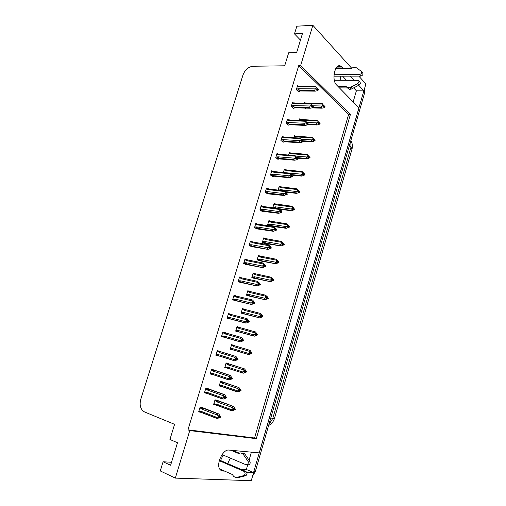 <?xml version="1.0" encoding="UTF-8"?>
<svg xmlns="http://www.w3.org/2000/svg" width="506" height="506" viewBox="0 0 506 506"><rect width="100%" height="100%" fill="white"/><g stroke="black" fill="none" stroke-linecap="round" stroke-linejoin="round"><path stroke-width="0.76" d="M223.14 455.052L220.553 460.536M230.293 458.088L227.706 463.622M343.251 68.557L340.917 66.261C335.244 62.232 331.101 80.037 336.572 84.983L358.975 107.898L259.293 452.895L228.87 450.081C223.001 448.955 215.847 464.002 219.838 469.283L222.691 471.016L224.651 471.118M251.406 452.168L249.072 460.194M247.757 464.71L246.371 469.486L253.607 472.591L251.261 480.7L175.329 478.107L189.763 430.587L256.289 438.664L350.392 114.514L300.634 65.578L312.866 25.3L296.851 26.185L294.486 33.877L300.463 40.1M358.817 76.115L365.895 83.945L363.896 90.878L358.722 85.286M353.144 101.94L356.382 90.795L363.896 90.878M312.866 25.3L351.733 68.278M171.521 462.282L163.09 461.763L160.275 470.941L175.329 478.107M246.713 472.243L253.607 472.591M354.099 80.29L350.266 76.14M294.486 33.877L302.474 33.497L296.655 52.561L288.679 52.782L284.682 65.799L253.032 66.248C248.414 66.83 245.075 69.733 243.006 74.945L140.763 399.285C139.289 405.401 140.56 409.626 144.583 411.973L174.583 424.332L169.934 439.474L177.486 442.744L170.617 465.248L163.09 461.763M187.954 429.841L254.569 437.994L348.621 114.451L298.73 65.603L187.954 429.841L189.763 430.587M298.73 65.603L300.634 65.578M348.621 114.451L350.392 114.514M254.569 437.994L256.289 438.664M251.843 241.76L250.457 241.039L249.091 245.555L251.843 246.675M246.498 259.66L245.03 258.952L243.652 263.5L246.435 264.537M241.166 277.705L239.559 276.997L238.174 281.583L240.995 282.531M235.973 295.947L234.05 295.175L232.652 299.792L235.511 300.653M225.733 332.986L222.912 331.93L221.489 336.617L224.424 337.3M231.312 314.53L228.503 313.486L227.093 318.135L229.99 318.913M208.807 388.937L205.885 388.089L204.437 392.877L206.435 393.27M214.487 370.164L211.603 369.228L210.161 373.985L212.729 374.541M220.123 351.537L217.276 350.513L215.847 355.231L218.801 355.895M257.174 224.006L255.853 223.254L254.493 227.738L257.206 228.94M262.5 206.385L261.204 205.594L259.856 210.047L262.532 211.331M267.813 188.909L266.517 188.068L265.176 192.482L267.819 193.849M273.139 171.597L271.792 170.655L270.463 175.044L273.069 176.486M278.458 154.431L277.035 153.375L275.713 157.733L278.287 159.251M283.018 136.829L282.234 136.215L280.925 140.541L283.461 142.135M288.135 119.789L287.402 119.176L286.099 123.47L288.603 125.14M293.227 102.87L292.525 102.256L291.235 106.519L293.613 108.588L293.708 108.265M298.287 86.071L297.623 85.451L296.339 89.689L298.679 91.839L298.774 91.504M203.089 407.842L200.129 407.09L198.668 411.909L200.433 412.188M234.31 345.68L231.609 344.662L230.224 349.26L233.051 349.893M228.857 363.852L226.125 362.91L224.727 367.546L227.561 368.178M244.993 371.429L246.517 371.992L243.285 373.213L227.668 368.21L227.245 366.964L226.669 367.211L224.993 366.667M223.367 382.144L220.597 381.29L219.193 385.958L221.577 386.47M239.749 327.553L237.055 326.547L235.682 331.114L238.471 331.81M244.86 309.47L242.463 308.559L241.096 313.094L243.854 313.872M249.496 291.399L247.832 290.703L246.479 295.2L249.199 296.067M254.537 273.607L253.158 272.968L251.817 277.44L254.499 278.389M259.654 255.966L258.452 255.366L257.118 259.799L259.768 260.83M264.783 238.465L263.708 237.883L262.386 242.285L264.999 243.392M269.913 221.103L268.926 220.521L267.611 224.898L269.445 225.954M275.024 203.861L274.113 203.285L272.804 207.631L273.158 207.852M280.115 186.752L279.255 186.17L278.079 190.085M285.182 169.757L284.366 169.168L283.366 172.502M290.216 152.888L289.438 152.293L288.61 155.045M295.213 136.127L294.479 135.526L293.822 137.708M300.178 119.479L299.482 118.878L298.995 120.498M304.941 108.075L305.46 108.537L305.554 108.221M305.112 102.946L304.454 102.345L304.131 103.414M217.839 400.575L215.031 399.803L213.621 404.503L215.429 404.825M237.004 326.712L239.774 327.471M224.784 367.356L227.542 368.254M230.236 349.235L232.994 350.07M231.603 344.675L234.367 345.49M215.879 355.117L218.763 356.022M228.421 313.739L230.388 314.258M230.451 314.27L231.324 314.504M222.88 332.025L225.771 332.847M233.924 295.586L235.423 295.947M239.389 277.566L240.85 277.889M244.809 259.673L246.352 259.983M250.198 241.912L251.893 242.216M356.382 90.795L353.643 87.886M346.471 80.277L342.587 76.159M340.791 80.271L340.411 76.166M240.54 469.157L246.371 469.486M363.833 90.878L253.544 472.566M364.579 88.499L364.598 92.959L255.334 471.491L252.583 476.14M216.467 400.075L233.437 406.4L235.48 409.278L233.43 408.076L233.778 409.272L232.943 409.721L235.398 409.556L232.14 410.771L231.204 410.613L215.695 404.933L215.278 404.724L215.562 404.212L213.893 403.598M234.676 409.209L235.398 409.556M233.437 406.4L217.865 400.891L216.992 400.632L216.448 401.258L216.783 401.827L232.444 407.57L233.045 408.848L233.861 408.993M233.045 408.848L231.792 409.759L216.138 403.978L215.562 404.212M235.48 409.278L234.67 409.133M233.121 409.626L233.753 409.86M231.204 410.613L231.792 409.759M232.962 409.133L233.778 409.272M216.581 405.192L216.138 403.978M217.865 400.891L216.783 401.827M232.444 407.57L232.507 406.236M233.816 408.899L234.651 409.209M234.588 409.417L235.423 409.487M233.842 409.057L234.613 409.341M201.869 407.381L218.769 413.965L220.85 416.919L219.971 416.862L219.566 415.843L218.706 415.711L219.136 416.653L218.194 416.805L219.054 416.938L218.206 417.393L220.761 417.203L217.428 418.449L216.441 418.298L201.692 412.618L201.224 411.384L200.642 411.618L198.953 410.973M219.073 416.514L219.971 416.862M220.85 416.919L219.996 416.786M219.908 417.07L220.761 417.203M219.933 417.001L219.123 416.691M220.142 416.887L220.787 417.134M218.415 417.279L219.06 417.526M199.87 407.944L201.559 408.582L202.128 407.937L200.104 407.172M201.559 408.582L201.888 409.171L203.026 408.203L202.128 407.937M201.888 409.171L217.675 415.192L217.782 413.807L203.026 408.203M218.769 413.965L217.782 413.807M217.675 415.192L218.276 416.52M201.692 412.618L200.344 412.124L200.642 411.618M216.441 418.298L217.004 417.45L201.224 411.384M218.194 416.805L217.004 417.45M221.381 381.467L239.022 387.583L241.065 390.43L239.028 389.19L239.464 390.088L238.547 390.822L240.982 390.708L237.731 391.922L236.814 391.726L221.267 386.375L220.869 386.179L221.135 385.648L219.465 385.066M236.814 391.726L238.661 389.911L240.982 390.708M239.022 387.583L222.551 382.106L222.02 382.707L222.349 383.263L238.054 388.659L238.661 389.911M237.409 390.834L221.71 385.401L221.135 385.648M241.065 390.43L240.261 390.259M238.668 390.758L239.351 390.993M238.579 390.196L239.382 390.366M222.147 386.635L221.71 385.401M223.424 382.365L222.349 383.263M238.054 388.659L238.098 387.387M239.452 390.056L240.242 390.328M240.179 390.537L241.001 390.632M239.433 390.196L240.205 390.461M226.106 362.973L244.562 368.906L246.599 371.72L244.588 370.443L244.942 371.594L244.107 372.062L246.517 371.992M227.668 368.21L226.416 367.773L226.669 367.211M244.562 368.906L228.073 363.713L227.548 364.295L227.883 364.839L243.626 369.886L244.234 371.119L245.024 371.315M244.234 371.119L242.981 372.049L227.245 366.964M246.599 371.72L245.815 371.518M244.17 372.024L244.898 372.258M242.374 372.985L242.981 372.049M244.151 371.391L244.942 371.594M228.94 363.972L227.883 364.839M243.626 369.886L243.658 368.672M245.018 371.341L245.796 371.587M245.733 371.796L246.542 371.923M244.98 371.474L245.752 371.727M249.167 350.095L233.551 345.459L233.038 346.015L233.374 346.547L249.154 351.253L249.167 350.095L250.059 350.361L252.102 353.15L250.109 351.834L250.47 352.96L249.635 353.441L250.407 353.669L249.635 353.441M250.489 352.884L252.02 353.422L248.794 354.636L232.292 349.665L231.931 349.494L232.165 348.912L230.483 348.406M249.154 351.253L249.768 352.461L248.516 353.403L232.741 348.653L232.165 348.912M252.102 353.15L251.324 352.916M247.896 354.377L248.516 353.403M250.407 353.669L251.242 353.194L252.02 353.422M249.686 352.733L250.47 352.96M233.158 349.924L232.741 348.653M234.417 345.718L233.374 346.547M249.768 352.461L250.546 352.688M250.527 352.758L251.305 352.986M251.242 353.194L252.039 353.352M250.489 352.891L251.267 353.125M207.163 388.349L224.544 394.648L226.625 397.571L225.758 397.476L225.347 396.483L224.506 396.318L224.936 397.242L224.006 397.362L224.854 397.526L224.006 397.988L226.536 397.855L223.216 399.095L222.242 398.911L207.454 393.573L206.992 392.321L206.41 392.567L204.715 391.954M226.561 397.779L225.758 397.476M226.625 397.571L225.784 397.406M225.695 397.691L226.536 397.855M225.72 397.615L224.911 397.33M224.158 397.906L224.847 398.152M205.626 388.95L207.321 389.55L207.884 388.931L205.853 388.203M207.321 389.55L207.656 390.126L208.782 389.19L207.884 388.931M207.656 390.126L223.488 395.781L223.576 394.452L208.782 389.19M224.544 394.648L223.576 394.452M223.488 395.781L224.088 397.077M207.454 393.573L206.125 393.092L206.41 392.567M222.242 398.911L222.817 398.013L206.992 392.321M224.006 397.362L222.817 398.013M211.837 369.285L230.281 375.471L232.355 378.361L231.508 378.241L231.09 377.267L230.262 377.071L230.698 377.976L231.508 378.241M232.355 378.361L231.527 378.172M229.857 378.678L232.292 378.577L231.084 379.31L228.959 379.892L227.997 379.671L213.171 374.668L212.716 373.396L212.134 373.649L210.439 373.08M231.444 378.45L232.273 378.646M231.463 378.38L230.654 378.108M230.679 378.033L232.292 378.577M211.344 370.095L213.039 370.658L213.595 370.057L211.559 369.38M213.039 370.658L213.374 371.221L214.487 370.322L213.595 370.057M213.374 371.221L229.25 376.508L229.326 375.243L214.487 370.322M230.609 378.26L229.775 378.064L230.609 378.26L229.762 378.735L230.597 378.924M230.281 375.471L229.326 375.243M229.25 376.508L229.863 377.78M213.171 374.668L211.869 374.206L212.134 373.649M227.997 379.671L228.585 378.728L212.716 373.396M229.775 378.064L228.585 378.728M217.238 350.645L235.973 356.445L238.041 359.304L237.206 359.152L236.789 358.197L235.973 357.97L236.41 358.855L235.505 358.912L236.327 359.133L235.48 359.621L237.984 359.513L234.657 360.829L218.845 355.908L218.402 354.617L217.82 354.877L216.113 354.345M236.397 358.899L237.206 359.152M238.041 359.304L237.225 359.077M237.143 359.361L237.959 359.583M237.169 359.285L236.353 359.039M236.365 359.007L237.984 359.513M235.511 359.595L236.296 359.842M217.011 351.379L218.718 351.91L219.262 351.328L217.219 350.696M218.718 351.91L219.054 352.454L220.154 351.594L219.262 351.328M219.054 352.454L234.974 357.388L235.031 356.18L220.154 351.594M235.973 356.445L235.031 356.18M234.974 357.388L235.587 358.627M218.845 355.908L217.567 355.459L217.82 354.877M233.715 360.576L234.316 359.589L218.402 354.617M235.505 358.912L234.316 359.589M222.646 332.809L224.354 333.296L224.696 333.827L240.654 338.406L240.692 337.262L241.621 337.559L243.69 340.386L242.045 339.988M243.671 340.456L241.64 339.014L242.083 339.874L241.273 339.621L241.994 340.158L241.147 340.646L241.957 340.905L242.823 340.342L243.607 340.664L240.318 341.911L224.481 337.281L224.044 335.971L223.462 336.243L221.755 335.75M242.051 339.969L242.867 340.203M243.69 340.386L242.886 340.133M242.804 340.411L243.607 340.664M242.823 340.342L242.013 340.102M241.653 339.039L242.444 339.267M224.354 333.296L224.892 332.733L225.777 332.999L224.696 333.827M240.692 337.262L225.777 332.999M240.654 338.406L241.273 339.621M224.481 337.281L223.228 336.851L223.462 336.243M239.389 341.62L239.996 340.595L224.044 335.971M241.185 339.899L239.996 340.595M221.533 336.458L240.318 341.911M334.011 74.717L359.38 74.603L360.734 76.109L333.941 76.185M337.989 86.431L346.11 86.494L347.495 87.943L339.393 87.867M358.969 81.257L359.494 81.833C360.759 82.744 360.582 83.857 358.963 85.166L351.063 89.182L349.444 89.303L347.495 87.943M346.11 86.494L348.754 88.955M351.063 89.182L349.678 87.734L357.603 83.692C359.228 82.377 359.405 81.264 358.134 80.346L334.339 80.264M349.678 87.734L347.369 87.506M352.372 88.537L350.993 87.089M359.38 74.603C361.467 73.92 362.087 72.788 361.227 71.219L355.446 67.134L353.239 67.456L351.392 68.468L335.725 68.633M360.734 76.109C362.815 75.426 363.428 74.3 362.574 72.731L361.55 71.58M222.052 454.597L245.916 464.71L247.124 464.666C248.338 463.762 248.591 462.579 247.896 461.105L242.798 453.661L244.689 453.825L245.549 455.033L249.781 461.244L247.896 461.105M219.604 468.885L232.444 474.552L233.589 476.386L235.79 477.639L243.981 475.577C245.48 474.109 245.48 472.705 243.981 471.364L219.288 460.694M235.79 477.639L237.719 477.715L245.891 475.659C247.383 474.198 247.383 472.8 245.884 471.465L243.981 471.364M219.465 460.062L245.884 471.465M239.022 477.424L237.093 477.348M242.798 453.661L240.445 452.952L238.611 453.496L230.799 450.258M232.716 450.435L239.483 453.237M247.807 464.837L249.022 464.793C250.23 463.894 250.483 462.712 249.781 461.244M242.064 453.098L244.689 453.825M243.658 454.869L245.549 455.033M255.619 333.41L256.352 333.618L255.587 333.359L256.03 334.194L255.113 334.953L257.478 334.985L254.265 336.199L237.738 331.506L237.624 330.747L235.935 330.273M256.713 334.725L257.478 334.985M235.707 331.032L254.265 336.199M255.985 334.352L257.56 334.713L255.524 331.955L238.996 327.331L238.484 327.869L238.826 328.388L254.644 332.758L255.264 333.935L256.03 334.194M255.264 333.935L254.012 334.89L238.193 330.481L237.624 330.747M238.604 331.765L253.373 335.876L254.012 334.89M255.182 334.207L255.947 334.466M238.579 331.734L238.193 330.481M239.857 327.591L238.826 328.388M257.56 334.713L256.795 334.453L256.352 333.618M254.644 332.758L254.644 331.658M255.998 334.308L256.795 334.453M255.96 334.441L256.738 334.656M257.535 334.782L256.776 334.523M261.083 315.124L261.779 315.301L261.026 315.017L261.393 316.111L260.558 316.598L262.899 316.68L259.692 317.894L243.152 313.48L243.038 312.708L241.343 312.272M262.146 316.395L262.899 316.68M241.716 313.322L259.692 317.894M261.4 316.079L262.975 316.408L260.944 313.682L260.078 313.353L244.398 309.33L243.892 309.855L244.234 310.361L260.09 314.397L260.716 315.548L261.469 315.839M260.716 315.548L259.464 316.516L243.614 312.436L243.038 312.708M258.825 317.566L259.464 316.516M260.634 315.82L262.165 316.326M244.012 313.739L243.614 312.436M245.258 309.59L244.234 310.361M262.975 316.408L261.779 315.301M260.09 314.397L260.078 313.353M261.425 315.991L262.222 316.123M262.956 316.478L262.203 316.193M266.517 296.971L267.168 297.123L266.422 296.813L266.795 297.882L265.96 298.382L268.275 298.508L265.081 299.723L249.382 295.839L248.237 295.46L248.414 294.796L246.719 294.397M267.535 298.192L268.275 298.508M247.744 295.719L265.081 299.723M267.554 298.129L266.713 297.926L268.338 298.306L267.725 297.117L265.473 295.175L249.762 291.462L249.268 291.962L249.61 292.455L265.498 296.174L266.131 297.3L266.871 297.61M266.131 297.3L264.878 298.268L248.99 294.517L248.414 294.796M264.227 299.362L264.878 298.268M266.048 297.566L266.795 297.882M249.382 295.839L248.99 294.517M250.615 291.722L249.61 292.455M268.357 298.236L267.168 297.123M265.498 296.174L265.473 295.175M266.814 297.813L267.617 297.926M268.338 298.306L267.598 297.996M228.231 314.365L229.945 314.821L230.287 315.339L246.289 319.571L246.314 318.476L247.251 318.831L249.294 321.607L247.649 321.247M249.275 321.683L247.263 320.197L247.706 321.038L246.827 321.032L247.624 321.316L246.776 321.822L247.573 322.101L248.44 321.531L249.211 321.886L245.935 323.132L230.072 318.799L229.642 317.471L229.06 317.743L227.346 317.287M247.668 321.177L248.484 321.399M249.294 321.607L248.503 321.323M248.421 321.601L249.211 321.886M248.44 321.531L247.706 321.038M247.307 320.285L248.06 320.481M229.945 314.821L230.477 314.277L231.356 314.542L230.287 315.339M246.314 318.476L231.356 314.542M246.289 319.571L246.909 320.753M230.072 318.799L228.845 318.375L229.06 317.743M245.018 322.809L245.638 321.74L229.642 317.471M246.827 321.032L245.638 321.74M227.093 318.135L245.935 323.132M233.785 296.061L235.499 296.478L235.847 296.984L251.88 300.874L251.893 299.837L252.791 300.203L254.86 302.974L253.183 302.639M254.834 303.043L252.848 301.519L253.297 302.348L252.513 302.031L253.215 302.62L252.367 303.132L253.152 303.442L254.018 302.866L254.777 303.246L251.507 304.492L235.625 300.444L235.201 299.097L234.62 299.381L232.905 298.957M253.24 302.531L254.056 302.727M254.86 302.974L254.075 302.658M253.993 302.936L254.777 303.246M254.018 302.866L253.158 302.658M252.924 301.665L253.632 301.835M235.499 296.478L236.024 295.959L236.903 296.225L235.847 296.984M251.893 299.837L236.903 296.225M251.88 300.874L252.513 302.031M235.625 300.444L234.423 300.039L234.62 299.381M250.603 304.131L251.235 303.024L235.201 299.097M252.431 302.31L251.235 303.024M233.766 300.222L251.507 304.492M239.287 277.889L241.014 278.268L241.356 278.762L257.434 282.31L257.427 281.336L259.749 283.341L260.381 284.473L259.679 284.391M260.356 284.543L258.389 282.98L258.838 283.79L258.066 283.449L258.756 284.062L257.908 284.581L258.68 284.922L259.553 284.334L260.299 284.745L257.042 285.991L241.134 282.228L240.723 280.862L238.415 280.767M258.775 284.018L259.591 284.201M260.381 284.473L259.61 284.132M259.527 284.404L260.299 284.745M259.553 284.334L258.642 284.132M258.496 283.177L259.161 283.322M241.014 278.268L241.526 277.769L242.399 278.034L241.356 278.762M257.427 281.336L242.399 278.034M257.434 282.31L258.066 283.449M241.134 282.228L239.964 281.836L240.141 281.153M256.15 285.599L256.795 284.448L240.723 280.862M257.984 283.721L256.795 284.448M239.711 282.24L257.042 285.991M271.905 278.945L272.519 279.078L271.785 278.736L272.158 279.786L271.324 280.299L273.62 280.469L270.432 281.678L254.714 278.066L253.595 277.699L253.753 277.016L252.058 276.649M272.886 280.128L273.62 280.469M253.373 278.142L270.432 281.678M273.088 280.141L273.695 280.197L273.063 279.103L270.824 277.136L255.087 273.721L254.6 274.201L254.942 274.682L270.868 278.079L272.234 279.521M271.501 279.179L270.248 280.16L254.328 276.731L253.753 277.016M269.59 281.292L270.248 280.16M271.425 279.445L272.158 279.786M254.714 278.066L254.328 276.731M255.941 273.98L254.942 274.682M273.695 280.197L272.519 279.078M270.868 278.079L270.824 277.136M272.165 279.761L272.968 279.862M272.019 279.869L272.911 280.058M273.676 280.267L272.949 279.932M277.256 261.052L277.826 261.159L277.105 260.792L277.484 261.823L276.649 262.342L278.92 262.557L275.745 263.771L260.008 260.426L258.92 260.071L259.053 259.363L257.352 259.028M278.199 262.19L278.92 262.557M258.832 260.647L275.745 263.771M278.509 262.266L278.996 262.291L278.363 261.216L276.143 259.224L260.375 256.106L259.894 256.567L260.242 257.035L276.2 260.109L277.56 261.558M276.839 261.191L275.587 262.184L259.629 259.072L259.053 259.363M274.916 263.354L275.587 262.184M276.757 261.457L277.484 261.823M260.008 260.426L259.629 259.072M261.222 256.365L260.242 257.035M278.996 262.291L277.826 261.159M276.2 260.109L276.143 259.224M277.459 261.836L278.281 261.925M277.288 261.944L278.224 262.121M278.977 262.361L278.262 261.994M282.576 243.278L283.101 243.367L282.386 242.975L282.848 243.728L281.931 244.512L284.182 244.771L281.02 245.986L265.264 242.905L264.214 242.564L264.322 241.83L262.614 241.533M283.48 244.379L284.182 244.771M264.189 243.253L281.02 245.986M283.853 244.512L284.264 244.512L283.626 243.462L281.418 241.438L265.625 238.611L265.15 239.06L265.498 239.515L281.494 242.279L282.848 243.728M282.133 243.329L280.881 244.328L264.897 241.533L264.322 241.83M280.204 245.536L280.881 244.328M282.057 243.595L282.765 243.987M265.264 242.905L264.897 241.533M266.472 238.87L265.498 239.515M284.264 244.512L283.101 243.367M281.494 242.279L281.418 241.438M282.69 244.037L283.556 244.12M282.519 244.145L283.499 244.316M284.245 244.581L283.537 244.183M287.851 225.632L288.331 225.708L287.636 225.284L288.015 226.283L287.18 226.815L287.882 227.232L288.717 226.701L289.413 227.118L286.257 228.332L285.454 227.852L270.482 225.505L269.464 225.183L269.546 224.424L267.832 224.158M288.717 226.701L289.413 227.118M270.577 226.138L286.257 228.332M289.135 226.871L289.489 226.859L288.844 225.834L286.662 223.785L270.843 221.242L270.375 221.672L270.723 222.115L286.75 224.569L288.091 226.018M287.389 225.6L286.143 226.606L270.122 224.12L269.546 224.424M285.454 227.852L286.143 226.606M287.313 225.859L288.015 226.283M270.482 225.505L270.122 224.12M271.684 221.501L270.723 222.115M289.489 226.859L288.331 225.708M286.75 224.569L286.662 223.785M287.876 226.365L288.793 226.441M287.712 226.473L288.736 226.631M289.47 226.922L288.774 226.505M293.094 208.111L293.531 208.168L292.841 207.726L293.227 208.7L292.392 209.244L293.082 209.686L293.916 209.142L294.6 209.592L291.462 210.8L290.665 210.294L279.249 208.725M275.473 208.168L274.688 207.922L274.733 207.137L273.019 206.903M293.916 209.142L294.6 209.592M280.033 209.225L291.462 210.8M294.365 209.357L294.03 208.327L291.867 206.252L276.017 203.994L275.555 204.405L275.909 204.841L291.968 206.986L293.303 208.44M292.613 207.991L291.367 209.016L275.315 206.827L274.733 207.137M290.665 210.294L291.367 209.016M292.538 208.251L293.227 208.7M275.637 208.187L275.315 206.827M276.858 204.26L275.909 204.841M294.675 209.332L293.531 208.168M291.968 206.986L291.867 206.252M293.031 208.826L293.992 208.883M292.866 208.934L293.935 209.079M294.656 209.395L293.973 208.953M244.759 259.85L246.485 260.192L246.833 260.679L262.949 263.892L262.924 262.968L265.226 265.005L265.859 266.112L265.308 266.074M265.84 266.181L264.651 264.954L263.892 264.581L264.347 265.372L263.5 265.27L265.081 265.808M265.859 266.112L265.106 265.739M264.347 265.372L263.417 266.169L264.176 266.542L265.043 265.941L265.783 266.384L262.532 267.623L246.605 264.138L246.201 262.759L243.892 262.709M265.024 266.011L265.783 266.384M265.043 265.941L264.088 265.751M264.031 264.828L264.651 264.954M246.485 260.192L246.991 259.717L247.864 259.983L246.833 260.679M262.924 262.968L247.864 259.983M262.949 263.892L263.582 264.999M246.605 264.138L245.467 263.765L245.619 263.057M261.659 267.2L262.31 266.011L246.201 262.759M263.5 265.27L262.31 266.011M245.397 264.328L262.532 267.623M250.185 241.938L251.918 242.247L252.266 242.722L268.42 245.606L268.382 244.74L270.659 246.801L271.305 247.883L270.849 247.87M271.279 247.953L269.35 246.314L269.806 247.086L268.977 246.96L269.73 247.358L268.882 247.896L269.628 248.288L270.495 247.687L271.222 248.149L267.984 249.395L252.039 246.188L251.64 244.784L249.325 244.777M269.666 247.396L270.533 247.554M271.305 247.883L270.558 247.485M270.476 247.757L271.222 248.149M270.495 247.687L269.496 247.504M269.527 246.612L270.096 246.713M251.918 242.247L252.418 241.792L253.285 242.058L252.266 242.722M268.382 244.74L253.285 242.058M268.42 245.606L269.059 246.688M252.039 246.188L250.938 245.827L251.058 245.087M267.124 248.939L267.788 247.712L251.64 244.784M268.977 246.96L267.788 247.712M250.957 246.511L267.984 249.395M255.574 224.158L257.314 224.43L257.662 224.892L273.847 227.453L273.797 226.644L276.061 228.731L276.7 229.787L276.314 229.8M276.681 229.857L274.771 228.187L275.232 228.94L274.492 228.51L275.15 229.205L274.303 229.749L275.043 230.173L275.909 229.56L276.624 230.053L273.398 231.299L272.551 230.812L257.427 228.358L257.042 226.947L254.72 226.973M275.03 229.281L275.947 229.433M276.7 229.787L275.966 229.363M275.89 229.629L276.624 230.053M275.909 229.56L274.859 229.395M274.979 228.529L275.511 228.611M257.314 224.43L257.801 223.994L258.667 224.259L257.662 224.892M273.797 226.644L258.667 224.259M273.847 227.453L274.492 228.51M257.427 228.358L256.365 228.016L256.453 227.257M272.551 230.812L273.221 229.541L257.042 226.947M274.41 228.782L273.221 229.541M256.428 228.813L273.398 231.299M260.925 206.505L263.019 207.194L279.242 209.433L279.173 208.674L281.418 210.793L282.063 211.824L281.728 211.85M282.044 211.894L280.153 210.186L280.615 210.92L279.812 210.73L280.539 211.185L279.691 211.742L280.413 212.191L281.279 211.571L281.987 212.09L278.768 213.33L277.933 212.817L262.778 210.66L262.399 209.231L260.078 209.301M280.356 211.306L281.323 211.438M282.063 211.824L281.342 211.375M281.26 211.641L281.987 212.09M281.279 211.571L280.185 211.419M280.394 210.572L280.881 210.641M262.665 206.745L263.152 206.328L264.012 206.593L263.019 207.194M279.173 208.674L264.012 206.593M279.242 209.433L279.888 210.464M262.778 210.66L261.754 210.338L261.817 209.547M277.933 212.817L278.616 211.508L262.399 209.231M279.812 210.73L278.616 211.508M261.83 211.23L278.768 213.33M266.238 188.978L268.338 189.617L284.593 191.546L284.511 190.838L286.738 192.988L287.085 194.026M287.364 194.057L285.498 192.318L285.96 193.033L285.163 192.818L285.884 193.298L285.036 193.861L285.751 194.336L286.617 193.709L287.307 194.253L284.1 195.493L283.278 194.949L268.098 193.09L267.725 191.641L265.397 191.755M285.637 193.463L286.655 193.583M287.389 193.994L286.674 193.513M286.598 193.779L287.307 194.253M286.617 193.709L285.473 193.57M285.77 192.742L286.213 192.799M267.984 189.187L268.458 188.782L269.318 189.048L268.338 189.617M284.511 190.838L269.318 189.048M284.593 191.546L285.245 192.552M268.098 193.09L267.111 192.78L267.143 191.964M283.278 194.949L283.974 193.608L267.725 191.641M285.163 192.818L283.974 193.608M267.174 193.766L284.1 195.493M298.293 190.711L298.015 190.288L298.477 190.99L297.566 191.793L298.243 192.261L299.078 191.717L299.754 192.185L296.624 193.393L295.839 192.862L285.58 191.641M279.54 190.256L279.888 189.978L278.173 189.775M299.078 191.717L299.754 192.185M286.029 192.135L296.624 193.393M299.552 191.964L299.179 190.945L297.028 188.846L281.159 186.872L280.703 187.258L281.058 187.682L297.148 189.535L298.477 190.99M297.794 190.515L296.548 191.54L280.463 189.661L279.888 189.978M295.839 192.862L296.548 191.54M297.718 190.775L298.401 191.243M280.539 190.376L280.463 189.661M281.994 187.131L281.058 187.682M299.83 191.926L298.692 190.756M297.148 189.535L297.028 188.846M298.148 191.407L299.154 191.458M297.983 191.521L299.097 191.647M299.811 191.995L299.135 191.521M303.461 173.438L303.145 172.976L303.613 173.659L302.702 174.469L303.372 174.962L304.207 174.406L304.871 174.899L301.747 176.113L300.981 175.55L291.424 174.595M304.207 174.406L304.871 174.899M291.867 175.12L301.747 176.113M304.694 174.69L304.296 173.691L302.158 171.566L286.263 169.864L285.814 170.237L286.175 170.648L302.291 172.198L303.613 173.659M302.942 173.16L301.696 174.197L285.428 172.704M300.981 175.55L301.696 174.197M302.866 173.413L303.537 173.912M287.098 170.124L286.175 170.648M304.947 174.646L303.815 173.469M302.291 172.198L302.158 171.566M303.233 174.115L304.283 174.153M303.062 174.228L304.226 174.342M304.928 174.709L304.264 174.216M308.59 156.278L308.243 155.785L308.641 156.702L307.806 157.265L308.464 157.783L309.299 157.221L309.95 157.739L306.838 158.954L306.079 158.359L297.155 157.632M309.299 157.221L309.95 157.739M297.553 158.188L306.838 158.954M309.792 157.537L307.256 154.406L291.336 152.97L290.893 153.331L291.247 153.729L307.395 154.994L308.711 156.449M308.053 155.93L306.807 156.974L295.757 156.088M306.079 158.359L306.807 156.974M307.977 156.183L308.641 156.702M292.164 153.236L291.247 153.729M310.026 157.486L308.9 156.303M307.395 154.994L307.256 154.406M308.274 156.949L309.368 156.968M308.11 157.062L309.318 157.157M310.007 157.556L309.349 157.037M313.688 139.239L313.309 138.714L313.777 139.365L312.866 140.187L313.518 140.731L314.352 140.156L314.998 140.7L311.892 141.914L311.146 141.288L302.765 140.757M314.352 140.156L314.998 140.7M302.917 141.332L311.892 141.914M312.278 137.36L296.345 136.19L295.934 136.538L296.295 136.93L312.468 137.904L313.777 139.365M313.125 138.815L311.886 139.871L301.519 139.226M312.468 137.904L312.31 137.366L313.056 137.993L314.852 140.504M311.146 141.288L311.886 139.871M313.056 139.068L313.701 139.612M297.199 136.462L296.295 136.93M315.074 140.447L313.954 139.258M313.284 139.903L314.428 139.909M313.119 140.017L314.371 140.092M315.055 140.516L314.409 139.972M318.748 122.319L318.331 121.763L318.805 122.395L317.901 123.224L318.54 123.793L319.368 123.211L320.007 123.78L318.837 124.59L316.914 124.988L316.18 124.343L308.287 123.976M319.368 123.211L320.007 123.78M307.699 124.558L316.914 124.988M317.281 120.441L301.304 119.524L300.937 119.865L301.304 120.245L317.502 120.934L318.805 122.395M318.166 121.826L316.92 122.888L307.148 122.452M317.502 120.934L319.881 123.584M316.18 124.343L316.92 122.888M318.091 122.079L318.729 122.648M302.196 119.808L301.304 120.245M320.083 123.527L318.97 122.332M318.255 122.977L319.444 122.964M318.091 123.091L319.387 123.148M320.064 123.597L319.425 123.028M323.777 105.514L323.321 104.925L323.802 105.545L322.891 106.38L323.524 106.968L324.352 106.386L324.978 106.975L323.815 107.791L321.898 108.189L321.171 107.512L312.955 107.272M324.352 106.386L324.978 106.975M305.093 108.208L306.2 108.113M312.006 107.898L321.898 108.189M322.265 103.641L306.238 102.971L306.079 103.464M310.855 103.787L322.505 104.084L323.17 104.957L321.93 106.026L312.695 105.773M322.505 104.084L324.865 106.785M321.171 107.512L321.93 106.026M323.094 105.204L323.726 105.798M307.155 103.262L306.472 103.471M323.17 104.957L323.802 105.545M325.054 106.728L323.954 105.52M323.195 106.171L324.428 106.14M323.03 106.285L324.371 106.323M325.035 106.791L324.409 106.203M271.513 171.578L273.62 172.173L289.906 173.792L289.805 173.134L292.013 175.31L292.398 176.328M292.651 176.354L290.798 174.576L291.266 175.278L290.482 175.038L291.19 175.544L290.343 176.113L291.045 176.613L291.911 175.98L292.594 176.55L289.4 177.789L288.584 177.214L273.373 175.645L273.012 174.184L270.678 174.33M290.887 175.746L291.949 175.854M292.67 176.29L291.968 175.784M291.892 176.044L292.594 176.55M291.911 175.98L290.716 175.86M291.108 175.044L291.5 175.082M273.259 171.749L273.733 171.363L274.587 171.635L273.62 172.173M289.805 173.134L274.587 171.635M289.906 173.792L290.564 174.772M273.373 175.645L272.43 175.348L272.424 174.513M288.584 177.214L289.293 175.835L273.012 174.184M290.482 175.038L289.293 175.835M272.475 176.423L274.195 176.214L289.4 177.789M276.75 154.298L278.863 154.849L295.181 156.158L295.068 155.557L297.667 158.757M297.895 158.776L296.061 156.968L296.535 157.651L295.763 157.379L296.459 157.91L295.612 158.492L296.301 159.017L297.167 158.378L297.838 158.973L296.655 159.776L294.656 160.212L293.853 159.605L278.61 158.327L278.256 156.841L275.922 157.037M296.092 158.157L297.205 158.251M297.914 158.713L297.224 158.182M297.148 158.441L297.838 158.973M297.167 158.378L295.928 158.277M296.408 157.474L296.756 157.499M278.502 154.438L278.964 154.071L279.818 154.343L278.863 154.849M295.068 155.557L279.818 154.343M295.181 156.158L295.839 157.119M278.61 158.327L277.712 158.043L277.674 157.176M293.853 159.605L294.574 158.188L278.256 156.841M295.763 157.379L294.574 158.188M277.724 159.2L279.426 158.922L294.656 160.212M281.95 137.139L284.068 137.651L300.419 138.657L300.292 138.106L302.898 141.313M303.107 141.332L301.291 139.485L301.766 140.156L301.083 139.593L301.684 140.409L300.836 140.997L301.519 141.547L302.386 140.902L303.05 141.522L301.861 142.338L299.875 142.762L299.09 142.129L283.815 141.123L283.468 139.631L281.127 139.858M301.266 140.7L302.424 140.776M303.126 141.263L302.443 140.712M302.367 140.965L303.05 141.522M302.386 140.902L301.095 140.82M283.708 137.246L285.011 137.17L284.068 137.651M300.254 138.1L285.011 137.17M300.419 138.657L301.083 139.593M283.815 141.123L282.962 140.858L282.879 139.972M299.09 142.129L299.811 140.674L283.468 139.631M301 139.852L299.811 140.674M282.93 142.097L284.612 141.75L299.875 142.762M287.117 120.105L289.236 120.567L305.618 121.282L305.479 120.776L308.084 123.995M308.274 124.002L306.478 122.129L306.959 122.781L306.282 122.199L306.876 123.034L306.029 123.628L306.706 124.204L307.572 123.553L308.217 124.198L307.034 125.02L305.055 125.431L304.283 124.773L288.977 124.046L288.641 122.534L286.301 122.806M306.402 123.369L307.61 123.426M308.293 123.938L307.629 123.363M307.553 123.616L308.217 124.198M307.572 123.553L306.231 123.489M288.875 120.181L289.274 119.84L290.166 120.118L289.236 120.567M305.422 120.776L290.166 120.118M305.618 121.282L306.282 122.199M288.977 124.046L288.135 123.78L288.053 122.882M304.283 124.773L305.017 123.281L288.641 122.534M306.206 122.452L305.017 123.281M288.097 125.115L289.767 124.704L305.055 125.431M292.247 103.186L294.365 103.61L310.779 104.034L310.627 103.578L313.233 106.798M313.41 106.804L311.633 104.894L312.107 105.526L311.373 105.178L312.031 105.786L311.19 106.38L311.848 106.987L312.714 106.323L313.353 106.994L312.17 107.829L310.203 108.233L309.438 107.538L294.106 107.089L293.777 105.564L291.431 105.868M311.494 106.165L312.752 106.197M313.429 106.741L312.771 106.133M312.695 106.386L313.353 106.994M312.714 106.323L311.323 106.285M294.005 103.23L294.359 102.901L295.289 103.192L294.365 103.61M310.557 103.572L295.289 103.192M310.779 104.034L311.449 104.919M294.106 107.089L293.265 106.823L293.189 105.918M309.438 107.538L310.184 106.02L293.777 105.564M311.373 105.178L310.184 106.02M295.125 107.778L310.203 108.233M293.221 108.252L294.884 107.772M295.068 107.778L294.612 108.012M297.338 86.393L299.463 86.773L315.902 86.899L315.738 86.494L318.344 89.72M318.508 89.726L316.573 87.772L317.154 88.658L316.307 89.258L316.958 89.891L317.825 89.22L318.451 89.91L317.268 90.757L315.308 91.15L314.555 90.429L299.204 90.251L298.875 88.708L296.529 89.05M316.554 89.081L317.863 89.094M318.527 89.657L317.882 89.031M317.806 89.284L318.451 89.91M317.825 89.22L316.383 89.201M299.097 86.406L299.413 86.077L300.374 86.381L299.463 86.773M315.668 86.494L300.374 86.381M315.902 86.899L316.573 87.772M299.204 90.251L298.363 89.986L298.293 89.069M314.555 90.429L315.314 88.873L298.875 88.708M316.503 88.025L315.314 88.873M300.273 90.966L315.308 91.15M298.312 91.497L299.969 90.96M300.21 90.966L299.501 91.333M336.819 67.108L341.86 67.051M220.433 470.017L222.691 471.016M274.48 418.38L272.797 418.354L350.981 147.119L351.986 149.175L274.48 418.38C273.55 421.549 271.589 423.92 268.61 425.502M268.844 424.679L272.797 418.354L270.767 418.007M349.38 145.677L350.981 147.119L350.816 140.7M364.598 92.959L363.605 91.89M255.334 471.491L253.942 471.421M215.493 404.857L213.709 404.193M214.778 400.644L216.448 401.258M216.992 400.632L214.999 399.904M200.547 412.257L198.769 411.574M221.128 386.325L219.275 385.686M220.344 382.138L222.02 382.707M222.551 382.106L220.559 381.423M226.72 367.925L224.803 367.305M225.866 363.757L227.548 364.295M228.073 363.713L226.074 363.08M232.292 349.665L230.287 349.058M231.35 345.516L233.038 346.015M233.551 345.459L231.546 344.864M206.372 393.244L204.525 392.574M212.159 374.364L210.243 373.719M217.953 355.642L215.917 355.003M223.595 337.021L221.546 336.427M358.963 85.166L357.603 83.692M245.562 475.785L243.652 475.703M237.738 331.506L235.733 330.943M236.795 327.407L238.484 327.869M238.921 327.306L236.985 326.775M243.152 313.48L241.141 312.961M242.203 309.425L243.892 309.855M244.253 309.299L242.38 308.824M248.522 295.58L246.511 295.099M247.567 291.57L249.268 291.962M249.559 291.418L247.744 290.994M229.186 318.533L227.137 317.983M234.746 300.178L232.684 299.672M240.255 281.962L238.193 281.5M253.86 277.807L251.836 277.37M252.899 273.841L254.6 274.201M254.822 273.664L253.063 273.291M259.154 260.166L257.13 259.768M258.193 256.238L259.894 256.567M260.059 256.042L258.351 255.713M264.417 242.64L262.386 242.285M263.443 238.762L265.15 239.06M265.258 238.547L263.594 238.263M269.641 225.246L267.687 224.942M268.661 221.407L270.375 221.672M270.425 221.179L268.806 220.932M274.821 207.972L272.936 207.713M273.841 204.177L275.555 204.405M275.561 203.937L273.98 203.722M245.733 263.873L243.664 263.455M251.166 245.922L249.097 245.543M256.561 228.092L254.55 227.77M261.918 210.395L259.976 210.123M267.238 192.824L265.353 192.596M278.989 187.062L280.703 187.258M280.666 186.815L279.116 186.638M284.094 170.067L285.814 170.237M285.745 169.814L284.214 169.668M289.166 153.191L290.893 153.331M290.786 152.932L289.28 152.812M294.207 136.437L295.934 136.538M299.21 119.789L300.937 119.865M304.182 103.262L305.915 103.306M272.519 175.38L270.672 175.19M277.762 158.055L275.953 157.904M288.135 123.78L286.377 123.698M293.265 106.823L291.526 106.772M298.363 89.986L296.642 89.967M337.793 66.305L340.917 66.261M352.012 149.074C352.802 146.12 352.41 143.312 350.835 140.636M215.278 404.724L213.728 404.149M216.429 405.021L231.185 410.486M201.508 412.403L216.416 418.146M200.344 412.124L198.782 411.523M220.869 386.186L219.294 385.635M222.026 386.495L236.795 391.625M226.416 367.773L224.816 367.255M227.58 368.109L242.361 372.903M231.925 349.501L230.3 349.007M233.102 349.855L247.889 354.32M207.302 393.39L222.216 398.779M206.125 393.099L204.544 392.523M213.045 374.522L227.978 379.557M211.869 374.206L210.262 373.668M218.756 355.8L233.696 360.487M217.567 355.459L215.935 354.946M224.424 337.217L239.376 341.563M223.228 336.851L221.565 336.37M349.444 89.303L348.058 87.854M249.022 464.793L247.124 464.666M245.891 475.659L243.981 475.577M237.403 331.354L235.745 330.892M242.836 313.34L241.153 312.91M248.237 295.46L246.523 295.055M230.047 318.767L245.012 322.784M228.845 318.382L227.156 317.926M234.423 300.039L232.703 299.622M239.964 281.842L238.212 281.444M253.595 277.705L251.849 277.326M258.92 260.071L257.143 259.723M264.214 242.564L262.399 242.247M269.464 225.183L267.611 224.892M274.688 207.922L272.873 207.675M245.467 263.771L243.677 263.405M250.932 245.827L249.11 245.499M256.365 228.023L254.499 227.719M261.754 210.338L259.901 210.072M267.111 192.78L265.296 192.558M295.814 136.158L294.315 136.07M300.804 119.505L299.318 119.441M305.769 102.965L304.283 102.927M272.43 175.348L270.64 175.165M277.712 158.043L275.934 157.891M283.581 136.867L282.063 136.772M288.743 119.814L287.225 119.751M293.859 102.889L292.348 102.851M298.945 86.077L297.433 86.064"/></g></svg>
